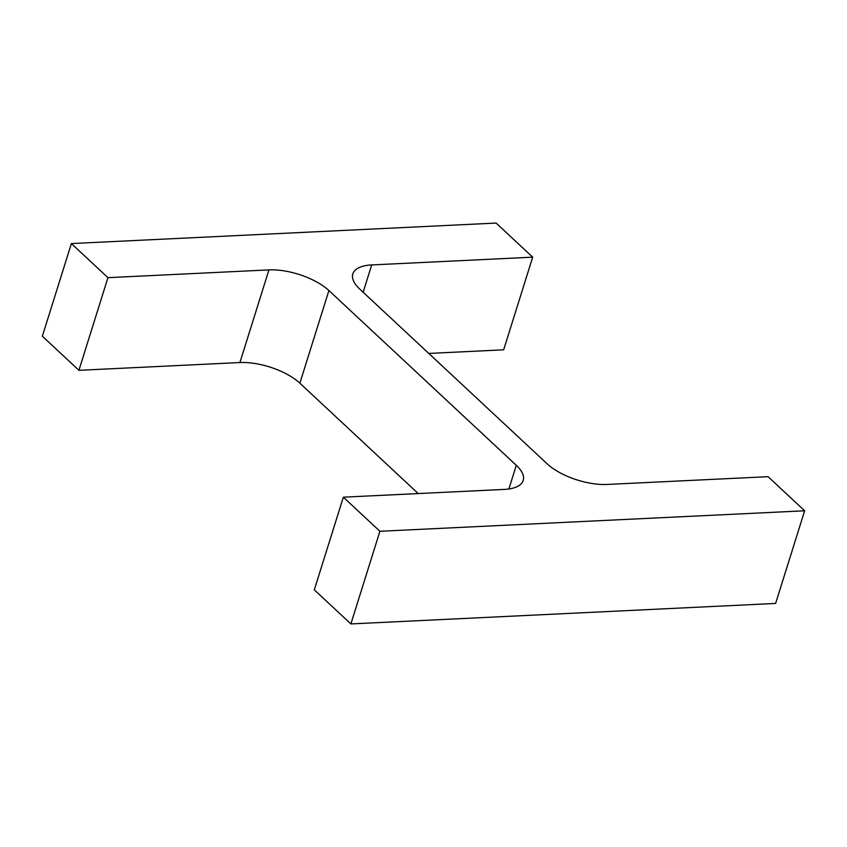 <?xml version="1.0" encoding="UTF-8"?>
<svg xmlns="http://www.w3.org/2000/svg" width="847" height="847" viewBox="0 0 847 847"><rect width="100%" height="100%" fill="white"/><g stroke="black" fill="none" stroke-linecap="round" stroke-linejoin="round"><path stroke-width="1.27" d="M328.901 290.542A44.923 18.846 -162.6 0 0 268.944 269.897L107.95 277.668L71.381 243.565L496.12 223.068L532.689 257.17L371.695 264.931A44.923 18.846 -162.6 0 0 352.828 273.877A44.923 18.846 -162.6 0 0 359.731 289.049L547.13 463.807A44.923 18.846 -162.6 0 0 607.098 484.452L768.081 476.681L804.65 510.783L775.619 603.435L350.88 623.932L314.311 589.83L343.342 497.178L504.336 489.407A44.923 18.846 -162.6 0 0 523.202 480.471A44.923 18.846 -162.6 0 0 516.299 465.299L328.901 290.542L299.87 383.193L418.227 493.568M804.65 510.783L379.911 531.281L350.88 623.932M379.911 531.281L343.342 497.178M268.944 269.897L239.902 362.548A44.923 18.846 -162.6 0 1 299.87 383.193M239.902 362.548L78.919 370.319L42.35 336.217L71.381 243.565M107.95 277.668L78.919 370.319M532.689 257.17L503.658 349.822L428.773 353.432M516.299 465.299L508.878 488.984M371.695 264.931L363.141 292.236"/></g></svg>

